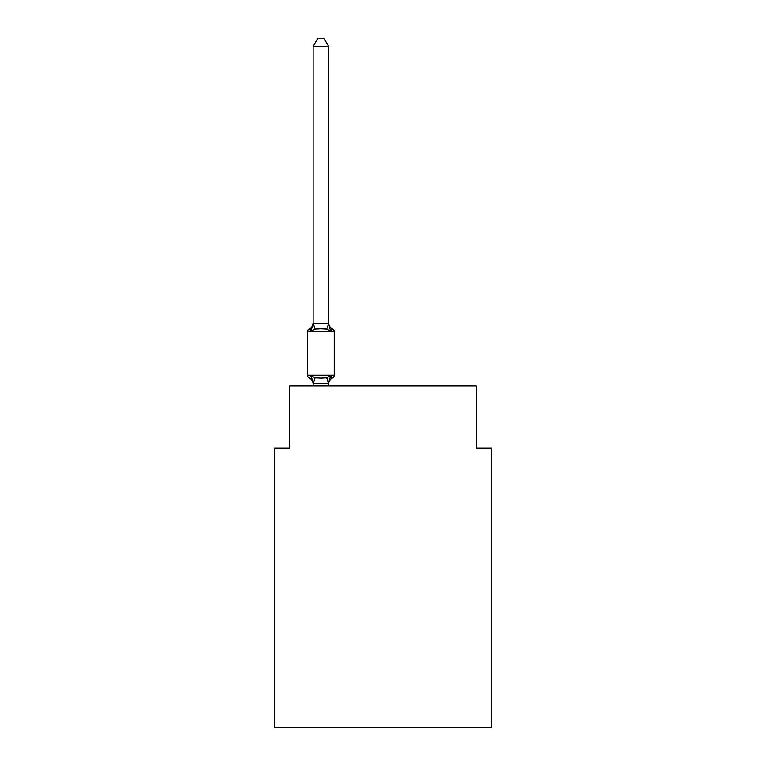 <?xml version="1.0" encoding="UTF-8"?>
<svg xmlns="http://www.w3.org/2000/svg" width="766" height="766" viewBox="0 0 766 766"><rect width="100%" height="100%" fill="white"/><g stroke="black" fill="none" stroke-linecap="round" stroke-linejoin="round"><path stroke-width="1.15" d="M491.734 727.7L491.734 448.091L476.203 448.091L476.203 385.949L289.797 385.949L289.797 448.091L274.266 448.091L274.266 727.7L491.734 727.7M331.515 377.552L332.473 378.031L330.577 375.838L332.473 378.031L330.577 375.838L332.473 378.031L330.577 375.838L332.473 378.031L330.577 375.838L332.473 378.031L330.577 375.838L332.473 378.031L330.577 375.838L328.509 383.575L313.217 383.575L311.159 375.838L309.253 378.031A3.102 3.102 0 0 1 307.501 375.235A3.102 3.102 0 0 0 309.253 378.031L311.159 375.838L309.253 378.031A3.102 3.102 0 0 1 307.501 375.235A3.102 3.102 0 0 0 309.253 378.031L311.159 375.838L309.253 378.031A3.102 3.102 0 0 1 307.501 375.235A3.102 3.102 0 0 0 309.253 378.031L311.159 375.838L309.253 378.031A3.102 3.102 0 0 1 307.501 375.235A3.102 3.102 0 0 0 309.253 378.031L311.159 375.838L309.253 378.031A3.102 3.102 0 0 1 307.501 375.235A3.102 3.102 0 0 0 309.253 378.031L311.159 375.838L309.253 378.031A3.102 3.102 0 0 1 307.501 375.235A3.102 3.102 0 0 0 309.253 378.031L311.159 375.838L309.253 378.031A3.102 3.102 0 0 1 307.501 375.235A3.102 3.102 0 0 0 309.253 378.031L311.159 375.838L309.253 378.031A3.102 3.102 0 0 1 307.501 375.235A3.102 3.102 0 0 0 309.253 378.031L311.159 375.838L309.253 378.031A3.102 3.102 0 0 1 307.501 375.235A3.102 3.102 0 0 0 309.253 378.031L311.159 375.838L309.253 378.031A3.102 3.102 0 0 1 307.501 375.235A3.102 3.102 0 0 0 309.253 378.031L311.159 375.838L315.037 377.839L320.868 378.155L326.689 377.839L330.577 375.838L332.473 378.031L331.592 377.6M328.633 46.381L313.093 46.381L317.756 38.3L323.97 38.3L328.633 46.381L328.633 323.712L330.577 331.132L332.473 328.94A3.102 3.102 0 0 1 334.225 331.735A3.102 3.102 0 0 0 332.473 328.94L330.577 331.132L332.473 328.94A3.102 3.102 0 0 1 334.225 331.735A3.102 3.102 0 0 0 332.473 328.94L330.577 331.132L332.473 328.94A3.102 3.102 0 0 1 334.225 331.735A3.102 3.102 0 0 0 332.473 328.94L330.577 331.132L332.473 328.94A3.102 3.102 0 0 1 334.225 331.735A3.102 3.102 0 0 0 332.473 328.94L330.577 331.132L326.689 329.131L320.868 328.825L315.037 329.131L311.159 331.132L309.253 328.94L310.134 329.37M328.633 323.712L326.689 329.131M311.159 331.132L313.093 322.802A6.837 6.837 0 0 1 309.253 328.94L311.159 331.132L309.253 328.94A3.102 3.102 0 0 0 307.501 331.735L307.501 375.235L334.225 375.235L334.225 331.735A3.102 3.102 0 0 0 332.473 328.94L330.577 331.132L332.473 328.94A3.102 3.102 0 0 1 334.225 331.735L307.501 331.735M313.093 384.168L313.093 384.168A6.837 6.837 0 0 0 309.253 378.031M328.633 383.259L329.361 379.601L328.633 383.259M313.093 383.259L312.193 379.113M313.093 46.381L313.093 323.434L328.509 323.396M328.633 385.949L328.633 383.536M313.093 385.949L313.093 383.536M328.633 384.168A6.837 6.837 0 0 1 332.473 378.031A3.102 3.102 0 0 0 334.225 375.235M328.633 322.802A6.837 6.837 0 0 0 332.473 328.94M315.037 377.839L313.217 383.575M326.689 377.839L328.509 383.575M313.217 323.396L315.037 329.131"/></g></svg>
